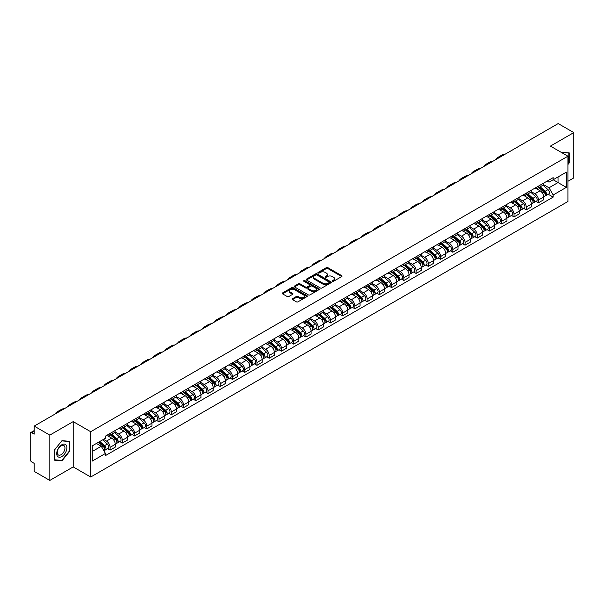 <?xml version="1.0" encoding="UTF-8"?>
<svg xmlns="http://www.w3.org/2000/svg" width="604" height="604" viewBox="0 0 604 604"><rect width="100%" height="100%" fill="white"/><g stroke="black" fill="none" stroke-linecap="round" stroke-linejoin="round"><path stroke-width="0.91" d="M332.464 281.29A0.763 0.438 0 0 0 333.544 281.29L341.728 276.564A1.087 0.627 0 0 0 342.045 276.119A1.087 0.627 0 0 0 341.728 275.673L327.866 267.67A1.087 0.627 0 0 0 326.326 267.67L318.142 272.396A0.763 0.438 0 0 0 319.222 273.016L320.279 272.404A3.488 2.016 0 0 1 325.209 272.404L326.364 273.076A3.488 2.016 0 0 1 327.383 274.495A3.488 2.016 0 0 1 326.364 275.915L325.307 276.526A0.763 0.438 0 0 0 326.379 277.153L327.443 276.541A3.488 2.016 0 0 1 332.374 276.541L333.529 277.206A3.488 2.016 0 0 1 334.548 278.633A3.488 2.016 0 0 1 333.529 280.052L332.464 280.664A0.763 0.438 0 0 0 332.464 281.29L332.464 280.664M292.51 298.708A1.087 0.627 0 0 0 292.193 299.154A1.087 0.627 0 0 0 292.51 299.599L296.405 301.841A1.087 0.627 0 0 0 297.946 301.841L307.028 296.594A1.087 0.627 0 0 0 307.353 296.149A1.087 0.627 0 0 0 307.028 295.703L293.166 287.7A1.087 0.627 0 0 0 291.626 287.7L282.536 292.948A1.087 0.627 0 0 0 282.219 293.393A1.087 0.627 0 0 0 282.536 293.838L287.24 296.549A1.087 0.627 0 0 0 288.78 296.549L292.668 294.307A1.087 0.627 0 0 0 292.985 293.861A1.087 0.627 0 0 0 292.668 293.416L290.335 292.072A2.914 1.684 0 0 1 289.482 290.879A2.914 1.684 0 0 1 291.279 289.324A2.914 1.684 0 0 1 294.458 289.693L303.586 294.963A2.914 1.684 0 0 1 304.439 296.149A2.914 1.684 0 0 1 302.642 297.704A2.914 1.684 0 0 1 299.463 297.342L297.946 296.458A1.087 0.627 0 0 0 296.405 296.458L292.51 298.708L292.51 299.599M90.698 431.717L73.197 421.615L49.815 435.114L34.201 426.099L558.187 123.578L573.8 132.601L550.418 146.1L567.919 156.202L90.698 431.717L90.698 477.024L567.919 201.502L567.919 156.202M320.354 288.01A1.087 0.627 0 0 0 321.894 288.01L330.984 282.763A1.087 0.627 0 0 0 331.302 282.325A1.087 0.627 0 0 0 330.984 281.879L317.123 273.876A1.087 0.627 0 0 0 315.582 273.876L306.492 279.123A1.087 0.627 0 0 0 306.175 279.561A1.087 0.627 0 0 0 306.492 280.007L320.354 288.01M304.137 281.449A0.763 0.438 0 0 1 304.914 281.562L304.914 280.656L319.01 288.795A1.087 0.627 0 0 1 319.327 289.233A1.087 0.627 0 0 1 319.01 289.678L309.92 294.926A1.087 0.627 0 0 1 308.38 294.926L294.518 286.923L298.406 284.695L298.406 283.789L294.518 286.032A1.087 0.627 0 0 0 294.193 286.477A1.087 0.627 0 0 0 294.518 286.923L294.518 286.032M298.406 284.695A1.087 0.627 0 0 1 299.946 284.695L299.946 283.789A1.087 0.627 0 0 0 298.406 283.789M299.946 283.789L305.571 287.036A1.087 0.627 0 0 0 307.111 287.036L309.686 285.549A1.087 0.627 0 0 0 310.011 285.103A1.087 0.627 0 0 0 309.686 284.658L303.835 281.275A0.763 0.438 0 0 1 304.914 280.656M49.815 435.114L49.815 480.422L34.201 471.399L34.201 463.381L31.77 461.977A2.22 1.283 -120 0 1 30.2 459.259L30.2 433.619A2.22 1.283 -120 0 1 30.661 432.607L34.201 430.561M567.919 181.298L573.8 177.901L573.8 132.601M49.815 480.422L73.197 466.915L90.698 477.024M34.201 426.099L34.201 434.117L31.77 432.713A2.22 1.283 -120 0 0 30.661 432.607M538.489 186.1A5.104 2.945 60 0 1 537.432 188.388L542.611 185.398A5.104 2.945 -120 0 0 543.668 183.11M531.143 191.596L534.88 193.756A5.104 2.945 60 0 1 538.489 200.007L543.668 197.017A5.104 2.945 -120 0 0 540.059 190.766L536.352 188.622M543.668 197.017L543.668 199.781L538.489 202.77L536.005 201.336M537.432 188.388A5.104 2.945 60 0 1 534.918 188.161M538.489 200.007L538.489 202.77M526.25 193.167A5.104 2.945 60 0 1 525.193 195.454L530.372 192.465A5.104 2.945 -120 0 0 531.429 190.177M523.766 208.403L526.25 209.837L531.429 206.847L531.429 204.084A5.104 2.945 -120 0 0 527.821 197.833L524.113 195.688M525.193 195.454A5.104 2.945 60 0 1 522.679 195.228M518.904 198.663L522.641 200.822A5.104 2.945 60 0 1 526.25 207.074L526.25 209.837M514.012 200.234A5.104 2.945 60 0 1 512.955 202.521L518.134 199.531A5.104 2.945 -120 0 0 519.191 197.244M511.528 215.469L514.012 216.904L519.191 213.914L519.191 211.151A5.104 2.945 -120 0 0 515.582 204.899L511.875 202.755M512.955 202.521A5.104 2.945 60 0 1 510.44 202.295M506.658 205.73L510.403 207.889A5.104 2.945 60 0 1 514.012 214.141L514.012 216.904M501.773 207.3A5.104 2.945 60 0 1 500.716 209.588L505.888 206.598A5.104 2.945 -120 0 0 506.945 204.311M499.289 222.536L501.773 223.971L506.945 220.981L506.945 218.218A5.104 2.945 -120 0 0 503.336 211.966L499.629 209.822M500.716 209.588A5.104 2.945 60 0 1 498.202 209.362M494.419 212.797L498.164 214.956A5.104 2.945 60 0 1 501.773 221.207L501.773 223.971M489.527 214.367A5.104 2.945 60 0 1 488.47 216.655L493.649 213.665A5.104 2.945 -120 0 0 494.706 211.377M487.043 229.603L489.527 231.038L494.706 228.048L494.706 225.284A5.104 2.945 -120 0 0 491.097 219.033L487.39 216.889M488.47 216.655A5.104 2.945 60 0 1 485.956 216.428M482.181 219.864L485.918 222.023A5.104 2.945 60 0 1 489.527 228.274L489.527 231.038M477.288 221.434A5.104 2.945 60 0 1 476.231 223.722L481.411 220.732A5.104 2.945 -120 0 0 482.468 218.444M474.804 236.67L477.288 238.104L482.468 235.115L482.468 232.351A5.104 2.945 -120 0 0 478.859 226.1L475.152 223.956M476.231 223.722A5.104 2.945 60 0 1 473.717 223.495M469.942 226.93L473.679 229.09A5.104 2.945 60 0 1 477.288 235.341L477.288 238.104M465.05 228.501A5.104 2.945 60 0 1 463.993 230.788L469.172 227.799A5.104 2.945 -120 0 0 470.229 225.511M462.566 243.737L465.05 245.171L470.229 242.181L470.229 239.418A5.104 2.945 -120 0 0 466.62 233.167L462.913 231.022M463.993 230.788A5.104 2.945 60 0 1 461.479 230.562M457.696 233.997L461.441 236.156A5.104 2.945 60 0 1 465.05 242.408L465.05 245.171M452.811 235.568A5.104 2.945 60 0 1 451.754 237.855L456.926 234.865A5.104 2.945 -120 0 0 457.983 232.578M450.327 250.803L452.811 252.238L457.991 249.248L457.991 246.485A5.104 2.945 -120 0 0 454.374 240.233L450.667 238.089M451.754 237.855A5.104 2.945 60 0 1 449.24 237.629M445.458 241.064L449.202 243.223A5.104 2.945 60 0 1 452.811 249.475L452.811 252.238M440.565 242.634A5.104 2.945 60 0 1 439.508 244.922L444.687 241.932A5.104 2.945 -120 0 0 445.744 239.645M438.081 257.87L440.565 259.305L445.744 256.315L445.744 253.552A5.104 2.945 -120 0 0 442.136 247.3L438.429 245.156M439.508 244.922A5.104 2.945 60 0 1 437.002 244.696M433.219 248.131L436.956 250.29A5.104 2.945 60 0 1 440.565 256.541L440.565 259.305M428.327 249.701A5.104 2.945 60 0 1 427.27 251.989L432.449 248.999A5.104 2.945 -120 0 0 433.506 246.711M425.843 264.937L428.327 266.372L433.506 263.382L433.506 260.618A5.104 2.945 -120 0 0 429.897 254.367L426.19 252.223M427.27 251.989A5.104 2.945 60 0 1 424.755 251.762M420.98 255.198L424.718 257.357A5.104 2.945 60 0 1 428.327 263.608L428.327 266.372M416.088 256.768A5.104 2.945 60 0 1 415.031 259.056L420.21 256.066A5.104 2.945 -120 0 0 421.267 253.778M413.604 272.004L416.088 273.438L421.267 270.449L421.267 267.685A5.104 2.945 -120 0 0 417.658 261.434L413.951 259.29M415.031 259.056A5.104 2.945 60 0 1 412.517 258.829M408.734 262.264L412.479 264.424A5.104 2.945 60 0 1 416.088 270.675L416.088 273.438M403.849 263.835A5.104 2.945 60 0 1 402.793 266.122L407.964 263.133A5.104 2.945 -120 0 0 409.021 260.845M401.366 279.071L403.849 280.505L409.029 277.515L409.029 274.752A5.104 2.945 -120 0 0 405.412 268.501L401.713 266.356M402.793 266.122A5.104 2.945 60 0 1 400.278 265.896M396.496 269.331L400.241 271.49A5.104 2.945 60 0 1 403.849 277.742L403.849 280.505M391.603 270.902A5.104 2.945 60 0 1 390.546 273.189L395.726 270.199A5.104 2.945 -120 0 0 396.783 267.912M389.119 286.137L391.603 287.572L396.783 284.582L396.783 281.819A5.104 2.945 -120 0 0 393.174 275.567L389.467 273.423M390.546 273.189A5.104 2.945 60 0 1 388.04 272.963M384.257 276.398L387.994 278.557A5.104 2.945 60 0 1 391.603 284.809L391.603 287.572M379.365 277.968A5.104 2.945 60 0 1 378.308 280.256L383.487 277.266A5.104 2.945 -120 0 0 384.544 274.979M376.881 293.204L379.365 294.639L384.544 291.649L384.544 288.886A5.104 2.945 -120 0 0 380.935 282.634L377.228 280.498M378.308 280.256A5.104 2.945 60 0 1 375.794 280.029M372.019 283.465L375.756 285.624A5.104 2.945 60 0 1 379.365 291.875L379.365 294.639M367.126 285.035A5.104 2.945 60 0 1 366.069 287.323L371.249 284.333A5.104 2.945 -120 0 0 372.306 282.045M364.642 300.271L367.126 301.706L372.306 298.716L372.306 295.952A5.104 2.945 -120 0 0 368.697 289.701L364.99 287.564M366.069 287.323A5.104 2.945 60 0 1 363.555 287.096M359.773 290.532L363.517 292.691A5.104 2.945 60 0 1 367.126 298.942L367.126 301.706M354.888 292.102A5.104 2.945 60 0 1 353.831 294.39L359.01 291.4A5.104 2.945 -120 0 0 360.067 289.112M352.404 307.338L354.888 308.772L360.067 305.783L360.067 303.019A5.104 2.945 -120 0 0 356.451 296.768L352.751 294.631M353.831 294.39A5.104 2.945 60 0 1 351.317 294.163M347.534 297.598L351.279 299.758A5.104 2.945 60 0 1 354.888 306.009L354.888 308.772M342.642 299.169A5.104 2.945 60 0 1 341.585 301.456L346.764 298.467A5.104 2.945 -120 0 0 347.821 296.179M340.158 314.405L342.642 315.839L347.821 312.849L347.821 310.086A5.104 2.945 -120 0 0 344.212 303.835L340.505 301.698M341.585 301.456A5.104 2.945 60 0 1 339.078 301.23M335.296 304.665L339.033 306.824A5.104 2.945 60 0 1 342.642 313.076L342.642 315.839M330.403 306.236A5.104 2.945 60 0 1 329.346 308.523L334.525 305.533A5.104 2.945 -120 0 0 335.582 303.246M327.919 321.471L330.403 322.906L335.582 319.916L335.582 317.153A5.104 2.945 -120 0 0 331.974 310.901L328.266 308.765M329.346 308.523A5.104 2.945 60 0 1 326.832 308.297M323.057 311.732L326.794 313.891A5.104 2.945 60 0 1 330.403 320.143L330.403 322.906M318.165 313.302A5.104 2.945 60 0 1 317.108 315.598L322.287 312.608A5.104 2.945 -120 0 0 323.344 310.313M315.681 328.538L318.165 329.973L323.344 326.983L323.344 324.22A5.104 2.945 -120 0 0 319.735 317.968L316.028 315.832M317.108 315.598A5.104 2.945 60 0 1 314.593 315.363M310.811 318.799L314.556 320.958A5.104 2.945 60 0 1 318.165 327.209L318.165 329.973M305.926 320.369A5.104 2.945 60 0 1 304.869 322.664L310.048 319.675A5.104 2.945 -120 0 0 311.105 317.379M303.442 335.605L305.926 337.04L311.105 334.05L311.105 331.286A5.104 2.945 -120 0 0 307.489 325.035L303.789 322.898M304.869 322.664A5.104 2.945 60 0 1 302.355 322.43M298.572 325.866L302.317 328.025A5.104 2.945 60 0 1 305.926 334.276L305.926 337.04M293.68 327.436A5.104 2.945 60 0 1 292.623 329.731L297.802 326.741A5.104 2.945 -120 0 0 298.859 324.446M291.204 342.672L293.68 344.106L298.859 341.117L298.859 338.353A5.104 2.945 -120 0 0 295.25 332.102L291.543 329.965M292.623 329.731A5.104 2.945 60 0 1 290.116 329.497M286.334 332.932L290.071 335.092A5.104 2.945 60 0 1 293.68 341.343L293.68 344.106M281.441 334.503A5.104 2.945 60 0 1 280.384 336.798L285.564 333.808A5.104 2.945 -120 0 0 286.621 331.513M278.957 349.739L281.441 351.173L286.621 348.183L286.621 345.42A5.104 2.945 -120 0 0 283.012 339.169L279.305 337.032M280.384 336.798A5.104 2.945 60 0 1 277.87 336.564M274.095 339.999L277.832 342.158A5.104 2.945 60 0 1 281.441 348.41L281.441 351.173M269.203 341.57A5.104 2.945 60 0 1 268.146 343.865L273.325 340.875A5.104 2.945 -120 0 0 274.382 338.58M266.719 356.805L269.203 358.24L274.382 355.25L274.382 352.487A5.104 2.945 -120 0 0 270.773 346.235L267.066 344.099M268.146 343.865A5.104 2.945 60 0 1 265.632 343.631M261.849 347.066L265.594 349.225A5.104 2.945 60 0 1 269.203 355.477L269.203 358.24M256.964 348.636A5.104 2.945 60 0 1 255.907 350.932L261.087 347.942A5.104 2.945 -120 0 0 262.144 345.647M254.48 363.872L256.964 365.307L262.144 362.317L262.144 359.554A5.104 2.945 -120 0 0 258.527 353.302L254.828 351.166M255.907 350.932A5.104 2.945 60 0 1 253.393 350.697M249.611 354.133L253.355 356.292A5.104 2.945 60 0 1 256.964 362.543L256.964 365.307M244.718 355.703A5.104 2.945 60 0 1 243.661 357.998L248.84 355.009A5.104 2.945 -120 0 0 249.897 352.713M242.242 370.939L244.718 372.374L249.897 369.384L249.897 366.62A5.104 2.945 -120 0 0 246.289 360.369L242.582 358.232M243.661 357.998A5.104 2.945 60 0 1 241.155 357.764M237.372 361.2L241.109 363.359A5.104 2.945 60 0 1 244.718 369.61L244.718 372.374M232.48 362.77A5.104 2.945 60 0 1 231.423 365.065L236.602 362.075A5.104 2.945 -120 0 0 237.659 359.78M229.996 378.006L232.48 379.44L237.659 376.451L237.659 373.687A5.104 2.945 -120 0 0 234.05 367.436L230.343 365.299M231.423 365.065A5.104 2.945 60 0 1 228.908 364.831M225.133 368.266L228.871 370.426A5.104 2.945 60 0 1 232.48 376.677L232.48 379.44M220.241 369.837A5.104 2.945 60 0 1 219.184 372.132L224.363 369.142A5.104 2.945 -120 0 0 225.42 366.847M217.757 385.073L220.241 386.507L225.42 383.517L225.42 380.754A5.104 2.945 -120 0 0 221.811 374.503L218.104 372.366M219.184 372.132A5.104 2.945 60 0 1 216.67 371.898M212.887 375.333L216.632 377.492A5.104 2.945 60 0 1 220.241 383.744L220.241 386.507M208.002 376.904A5.104 2.945 60 0 1 206.946 379.199L212.125 376.209A5.104 2.945 -120 0 0 213.182 373.914M205.519 392.139L208.002 393.574L213.182 390.584L213.182 387.821A5.104 2.945 -120 0 0 209.573 381.569L205.866 379.433M206.946 379.199A5.104 2.945 60 0 1 204.431 378.965M200.649 382.4L204.394 384.559A5.104 2.945 60 0 1 208.002 390.811L208.002 393.574M195.756 383.97A5.104 2.945 60 0 1 194.699 386.266L199.879 383.276A5.104 2.945 -120 0 0 200.936 380.981M193.28 399.206L195.756 400.641L200.936 397.651L200.936 394.888A5.104 2.945 -120 0 0 197.327 388.636L193.62 386.5M194.699 386.266A5.104 2.945 60 0 1 192.193 386.031M188.41 389.467L192.148 391.626A5.104 2.945 60 0 1 195.756 397.877L195.756 400.641M183.518 391.037A5.104 2.945 60 0 1 182.461 393.332L187.64 390.343A5.104 2.945 -120 0 0 188.697 388.047M181.034 406.273L183.518 407.708L188.697 404.718L188.697 401.954A5.104 2.945 -120 0 0 185.088 395.703L181.381 393.566M182.461 393.332A5.104 2.945 60 0 1 179.947 393.098M176.172 396.534L179.909 398.693A5.104 2.945 60 0 1 183.518 404.944L183.518 407.708M171.279 398.104A5.104 2.945 60 0 1 170.222 400.399L175.402 397.409A5.104 2.945 -120 0 0 176.459 395.114M168.795 413.34L171.279 414.774L176.459 411.785L176.459 409.021A5.104 2.945 -120 0 0 172.85 402.77L169.143 400.633M170.222 400.399A5.104 2.945 60 0 1 167.708 400.165M163.926 403.6L167.67 405.76A5.104 2.945 60 0 1 171.279 412.011L171.279 414.774M159.041 405.171A5.104 2.945 60 0 1 157.984 407.466L163.163 404.476A5.104 2.945 -120 0 0 164.22 402.181M156.557 420.407L159.041 421.841L164.22 418.851L164.22 416.088A5.104 2.945 -120 0 0 160.611 409.837L156.904 407.7M157.984 407.466A5.104 2.945 60 0 1 155.47 407.232M151.687 410.667L155.432 412.826A5.104 2.945 60 0 1 159.041 419.078L159.041 421.841M146.795 412.238A5.104 2.945 60 0 1 145.738 414.533L150.917 411.543A5.104 2.945 -120 0 0 151.974 409.248M144.318 427.473L146.795 428.908L151.974 425.918L151.974 423.155A5.104 2.945 -120 0 0 148.365 416.903L144.658 414.767M145.738 414.533A5.104 2.945 60 0 1 143.231 414.299M139.448 417.734L143.186 419.893A5.104 2.945 60 0 1 146.795 426.145L146.795 428.908M134.556 419.304A5.104 2.945 60 0 1 133.499 421.6L138.678 418.61A5.104 2.945 -120 0 0 139.735 416.315M132.072 434.54L134.556 435.975L139.735 432.985L139.735 430.222A5.104 2.945 -120 0 0 136.127 423.97L132.419 421.834M133.499 421.6A5.104 2.945 60 0 1 130.985 421.365M127.21 424.801L130.947 426.96A5.104 2.945 60 0 1 134.556 433.211L134.556 435.975M122.318 426.371A5.104 2.945 60 0 1 121.261 428.666L126.44 425.677A5.104 2.945 -120 0 0 127.497 423.381M119.834 441.615L122.318 443.042L127.497 440.052L127.497 437.288A5.104 2.945 -120 0 0 123.888 431.037L120.181 428.9M121.261 428.666A5.104 2.945 60 0 1 118.746 428.432M114.964 431.868L118.709 434.027A5.104 2.945 60 0 1 122.318 440.278L122.318 443.042M110.079 433.438A5.104 2.945 60 0 1 109.022 435.733L114.201 432.743A5.104 2.945 -120 0 0 115.258 430.448M107.595 448.681L110.079 450.108L115.258 447.119L115.258 444.355A5.104 2.945 -120 0 0 111.649 438.104L107.942 435.967M109.022 435.733A5.104 2.945 60 0 1 106.508 435.499M103.488 439.372L106.47 441.094A5.104 2.945 60 0 1 110.079 447.345L110.079 450.108M547.164 181.094L549.006 182.159L566.348 172.148L558.028 176.949L558.028 182.567L549.006 187.776L543.381 184.53M92.269 451.467L101.291 446.258L105.451 453.461L92.269 461.071L92.269 445.85L105.451 438.24L105.451 436.111L553.166 177.629L553.166 179.758L566.348 187.368L553.166 194.979L549.006 187.776M566.348 172.148L566.348 187.368M105.451 453.461L105.451 455.59L553.166 197.108L553.166 194.979M567.919 164.56L569.21 162.944L569.21 152.85L561.418 152.45M73.197 421.615L73.197 466.915M54.405 460.165L61.978 460.844L69.551 451.422L69.551 441.328L61.978 440.648L54.405 450.071L54.405 460.165M101.291 446.258L96.421 443.449M548.251 194.269L553.166 197.108M568.817 162.718L569.21 162.944M61.178 460.376L61.978 460.844M69.158 451.196L69.551 451.422M332.774 281.396L333.529 280.958A3.488 2.016 0 0 0 334.548 279.539L334.548 278.633M327.383 274.495L327.383 275.401A3.488 2.016 0 0 1 326.364 276.821L325.609 277.259M341.728 275.673L341.728 276.564L327.866 268.576A1.087 0.627 0 0 0 326.326 268.576L318.444 273.121M330.969 282.778L317.123 274.782A1.087 0.627 0 0 0 315.582 274.782L306.507 280.014M329.059 282.634A0.763 0.438 0 0 0 329.059 282.008L316.889 274.986A0.763 0.438 0 0 0 315.809 274.986L314.692 275.628A3.488 2.016 0 0 0 313.672 277.055A3.488 2.016 0 0 0 314.692 278.474L323.012 283.276A3.488 2.016 0 0 0 327.942 283.276L329.059 282.634L329.059 283.54A0.763 0.438 0 0 0 329.278 283.231L329.278 282.325M313.672 277.055L313.672 277.961A3.488 2.016 0 0 0 314.692 279.38L314.692 278.474M329.059 283.54L327.942 284.182A3.488 2.016 0 0 1 323.012 284.182L314.692 279.38M299.946 284.695L305.571 287.942A1.087 0.627 0 0 0 307.111 287.942L309.686 286.455A1.087 0.627 0 0 0 310.011 286.009L310.011 285.103M304.914 281.562L318.995 289.686M311.4 290.403A2.914 1.684 0 0 0 314.578 290.766A2.914 1.684 0 0 0 316.375 289.21A2.914 1.684 0 0 0 315.522 288.025L312.306 286.168A1.087 0.627 0 0 0 310.766 286.168L308.183 287.655A1.087 0.627 0 0 0 307.866 288.1A1.087 0.627 0 0 0 308.183 288.546L311.4 290.403L311.4 291.309A2.914 1.684 0 0 0 314.578 291.672A2.914 1.684 0 0 0 316.375 290.116L316.375 289.21M307.866 288.1L307.866 289.006A1.087 0.627 0 0 0 308.183 289.452L308.183 288.546M311.4 291.309L308.183 289.452M304.439 296.149L304.439 297.055A2.914 1.684 0 0 1 302.642 298.61A2.914 1.684 0 0 1 299.463 298.248L297.946 297.364A1.087 0.627 0 0 0 296.405 297.364L292.525 299.607M289.482 290.879L289.482 291.785A2.914 1.684 0 0 0 290.335 292.978L290.335 292.072M292.653 294.314L290.335 292.978M307.028 295.703L307.028 296.594L293.166 288.606A1.087 0.627 0 0 0 291.626 288.606L282.551 293.846M538.844 187.572L543.834 192.027A2.771 1.601 60 0 1 544.702 196.315L543.668 196.912M538.979 187.693L541.327 189.044M539.349 187.285L544.899 192.238A1.329 0.77 60 0 1 545.314 194.292A1.329 0.77 60 0 1 545.193 194.345M540.18 186.802L545.17 191.257A2.771 1.601 60 0 1 546.039 195.545A2.771 1.601 60 0 1 545.201 195.636M542.958 185.134L547.994 189.626A2.771 1.601 60 0 1 548.862 193.914L546.039 195.545M505.201 154.171A21.419 12.367 -120 0 0 501.773 155.16L498.164 157.244A21.419 12.367 -120 0 0 495.59 159.72M501.592 156.255A21.419 12.367 -120 0 0 498.164 157.244M526.605 194.639L531.596 199.094A2.771 1.601 60 0 1 532.464 203.382L531.429 203.978M526.733 194.76L529.081 196.111M527.111 194.352L532.66 199.305A1.329 0.77 60 0 1 533.075 201.358A1.329 0.77 60 0 1 532.954 201.411M527.941 193.869L532.924 198.323A2.771 1.601 60 0 1 533.8 202.612A2.771 1.601 60 0 1 532.962 202.702M530.72 192.2L535.748 196.693A2.771 1.601 60 0 1 536.624 200.981L533.8 202.612M514.366 201.706L519.349 206.16A2.771 1.601 60 0 1 520.225 210.449L519.191 211.045M514.495 201.827L516.843 203.178M514.865 201.419L520.414 206.372A1.329 0.77 60 0 1 520.837 208.433A1.329 0.77 60 0 1 520.716 208.478M515.695 200.936L520.686 205.39A2.771 1.601 60 0 1 521.554 209.679A2.771 1.601 60 0 1 520.716 209.769M518.481 199.267L523.509 203.759A2.771 1.601 60 0 1 524.385 208.048L521.554 209.679M561.433 152.457L568.817 153.054L568.817 162.831L567.919 163.956M568.334 152.774L568.817 153.054M66.236 445.163A7.21 4.168 120 0 0 59.267 447.028A7.21 4.168 120 0 0 57.403 456.148A7.21 4.168 120 0 0 64.371 454.284A7.21 4.168 120 0 0 66.236 445.163M64.447 446.084A5.459 3.156 120 0 0 63.835 445.51A5.459 3.156 120 0 0 58.754 448.062A5.459 3.156 120 0 0 57.765 454.404A5.459 3.156 120 0 0 58.377 454.971A5.459 3.156 120 0 0 63.458 452.419A5.459 3.156 120 0 0 64.447 446.084M61.819 460.437L54.488 459.78L54.488 450.003L61.819 440.875L69.158 441.532L69.158 451.309L61.819 460.437M68.675 441.245L69.158 441.532M492.962 161.238A21.419 12.367 -120 0 0 489.534 162.227L485.926 164.311A21.419 12.367 -120 0 0 483.351 166.787M489.353 163.322A21.419 12.367 -120 0 0 485.926 164.311M480.724 168.305A21.419 12.367 -120 0 0 477.288 169.294L473.679 171.377A21.419 12.367 -120 0 0 471.112 173.854M477.115 170.388A21.419 12.367 -120 0 0 473.679 171.377M502.12 208.773L507.111 213.227A2.771 1.601 60 0 1 507.979 217.516L506.945 218.112M502.256 208.893L504.604 210.245M502.626 208.486L508.175 213.439A1.329 0.77 60 0 1 508.598 215.5A1.329 0.77 60 0 1 508.477 215.545M503.457 208.002L508.447 212.457A2.771 1.601 60 0 1 509.315 216.745A2.771 1.601 60 0 1 508.477 216.836M506.243 206.334L511.271 210.826A2.771 1.601 60 0 1 512.139 215.115L509.315 216.745M489.882 215.839L494.872 220.294A2.771 1.601 60 0 1 495.741 224.582L494.706 225.179M490.018 215.96L492.366 217.312M490.388 215.553L495.937 220.505A1.329 0.77 60 0 1 496.352 222.566A1.329 0.77 60 0 1 496.231 222.612M491.218 215.069L496.209 219.524A2.771 1.601 60 0 1 497.077 223.812A2.771 1.601 60 0 1 496.239 223.903M493.996 213.401L499.032 217.893A2.771 1.601 60 0 1 499.901 222.181L497.077 223.812M477.643 222.906L482.634 227.361A2.771 1.601 60 0 1 483.502 231.649L482.468 232.246M477.772 223.027L480.12 224.386M478.149 222.619L483.698 227.572A1.329 0.77 60 0 1 484.114 229.633A1.329 0.77 60 0 1 483.993 229.679M478.98 222.136L483.963 226.591A2.771 1.601 60 0 1 484.838 230.879A2.771 1.601 60 0 1 484 230.97M481.758 220.468L486.786 224.96A2.771 1.601 60 0 1 487.662 229.248L484.838 230.879M468.485 175.371A21.419 12.367 -120 0 0 465.05 176.36L461.441 178.444A21.419 12.367 -120 0 0 458.866 180.921M464.869 177.455A21.419 12.367 -120 0 0 461.441 178.444M456.239 182.438A21.419 12.367 -120 0 0 452.811 183.427L449.202 185.511A21.419 12.367 -120 0 0 446.628 187.987M452.63 184.522A21.419 12.367 -120 0 0 449.202 185.511M444 189.505A21.419 12.367 -120 0 0 440.573 190.494L436.964 192.578A21.419 12.367 -120 0 0 434.389 195.054M440.391 191.589A21.419 12.367 -120 0 0 436.964 192.578M465.405 229.973L470.388 234.428A2.771 1.601 60 0 1 471.263 238.716L470.229 239.312M465.533 230.094L467.881 231.453M465.903 229.686L471.452 234.639A1.329 0.77 60 0 1 471.875 236.7A1.329 0.77 60 0 1 471.754 236.745M466.733 229.203L471.724 233.657A2.771 1.601 60 0 1 472.592 237.946A2.771 1.601 60 0 1 471.754 238.036M469.519 227.534L474.548 232.027A2.771 1.601 60 0 1 475.424 236.315L472.592 237.946M431.762 196.572A21.419 12.367 -120 0 0 428.327 197.561L424.718 199.645A21.419 12.367 -120 0 0 422.151 202.121M428.153 198.656A21.419 12.367 -120 0 0 424.718 199.645M453.159 237.04L458.149 241.494A2.771 1.601 60 0 1 459.017 245.783L457.983 246.379M453.294 237.161L455.642 238.52M453.664 236.753L459.214 241.706A1.329 0.77 60 0 1 459.636 243.767A1.329 0.77 60 0 1 459.516 243.812M454.495 236.27L459.485 240.724A2.771 1.601 60 0 1 460.354 245.013A2.771 1.601 60 0 1 459.516 245.103M457.281 234.601L462.309 239.093A2.771 1.601 60 0 1 463.177 243.382L460.354 245.013M419.523 203.639A21.419 12.367 -120 0 0 416.088 204.628L412.479 206.711A21.419 12.367 -120 0 0 409.905 209.188M415.907 205.722A21.419 12.367 -120 0 0 412.479 206.711M440.92 244.107L445.911 248.561A2.771 1.601 60 0 1 446.779 252.849L445.744 253.446M441.056 244.227L443.404 245.586M441.426 243.82L446.975 248.773A1.329 0.77 60 0 1 447.39 250.834A1.329 0.77 60 0 1 447.27 250.879M442.256 243.337L447.247 247.791A2.771 1.601 60 0 1 448.115 252.079A2.771 1.601 60 0 1 447.277 252.17M445.035 241.668L450.071 246.16A2.771 1.601 60 0 1 450.939 250.449L448.115 252.079M407.277 210.705A21.419 12.367 -120 0 0 403.849 211.694L400.241 213.778A21.419 12.367 -120 0 0 397.666 216.255M403.668 212.789A21.419 12.367 -120 0 0 400.241 213.778M428.681 251.173L433.672 255.628A2.771 1.601 60 0 1 434.54 259.916L433.506 260.513M428.81 251.294L431.158 252.653M429.187 250.887L434.737 255.839A1.329 0.77 60 0 1 435.152 257.9A1.329 0.77 60 0 1 435.031 257.946M430.018 250.403L435.001 254.858A2.771 1.601 60 0 1 435.877 259.146A2.771 1.601 60 0 1 435.039 259.237M432.796 248.735L437.825 253.227A2.771 1.601 60 0 1 438.7 257.515L435.877 259.146M395.039 217.772A21.419 12.367 -120 0 0 391.611 218.761L388.002 220.845A21.419 12.367 -120 0 0 385.428 223.321M391.43 219.856A21.419 12.367 -120 0 0 388.002 220.845M416.443 258.24L421.426 262.695A2.771 1.601 60 0 1 422.302 266.983L421.267 267.58M416.571 258.361L418.919 259.72M416.941 257.953L422.49 262.906A1.329 0.77 60 0 1 422.913 264.967A1.329 0.77 60 0 1 422.792 265.013M417.772 257.47L422.762 261.925A2.771 1.601 60 0 1 423.631 266.213A2.771 1.601 60 0 1 422.792 266.304M420.558 255.802L425.586 260.294A2.771 1.601 60 0 1 426.462 264.582L423.631 266.213M382.8 224.839A21.419 12.367 -120 0 0 379.365 225.828L375.756 227.912A21.419 12.367 -120 0 0 373.189 230.388M379.191 226.923A21.419 12.367 -120 0 0 375.756 227.912M404.197 265.307L409.187 269.762A2.771 1.601 60 0 1 410.056 274.05L409.021 274.646M404.333 265.428L406.681 266.787M404.703 265.02L410.252 269.973A1.329 0.77 60 0 1 410.675 272.034A1.329 0.77 60 0 1 410.554 272.079M405.533 264.537L410.524 268.991A2.771 1.601 60 0 1 411.392 273.28A2.771 1.601 60 0 1 410.554 273.37M408.319 262.868L413.347 267.361A2.771 1.601 60 0 1 414.216 271.649L411.392 273.28M370.562 231.906A21.419 12.367 -120 0 0 367.126 232.895L363.517 234.979A21.419 12.367 -120 0 0 360.943 237.455M366.945 233.99A21.419 12.367 -120 0 0 363.517 234.979M391.958 272.374L396.949 276.828A2.771 1.601 60 0 1 397.817 281.117L396.783 281.713M392.094 272.495L394.442 273.854M392.464 272.087L398.013 277.04A1.329 0.77 60 0 1 398.429 279.101A1.329 0.77 60 0 1 398.308 279.146M393.295 271.604L398.285 276.058A2.771 1.601 60 0 1 399.153 280.347A2.771 1.601 60 0 1 398.315 280.437M396.073 269.935L401.109 274.427A2.771 1.601 60 0 1 401.977 278.716L399.153 280.347M358.315 238.973A21.419 12.367 -120 0 0 354.888 239.962L351.279 242.045A21.419 12.367 -120 0 0 348.704 244.522M354.707 241.056A21.419 12.367 -120 0 0 351.279 242.045M379.72 279.448L384.71 283.895A2.771 1.601 60 0 1 385.579 288.183L384.544 288.78M379.848 279.561L382.196 280.92M380.226 279.154L385.775 284.106A1.329 0.77 60 0 1 386.19 286.168A1.329 0.77 60 0 1 386.069 286.213M381.056 278.678L386.039 283.125A2.771 1.601 60 0 1 386.915 287.413A2.771 1.601 60 0 1 386.077 287.504M383.834 277.002L388.863 281.494A2.771 1.601 60 0 1 389.739 285.783L386.915 287.413M346.077 246.039A21.419 12.367 -120 0 0 342.649 247.028L339.04 249.112A21.419 12.367 -120 0 0 336.466 251.589M342.468 248.123A21.419 12.367 -120 0 0 339.04 249.112M367.481 286.515L372.464 290.962A2.771 1.601 60 0 1 373.34 295.25L372.306 295.847M367.609 286.628L369.958 287.987M367.979 286.221L373.536 291.173A1.329 0.77 60 0 1 373.952 293.234A1.329 0.77 60 0 1 373.831 293.28M368.81 285.745L373.8 290.192A2.771 1.601 60 0 1 374.669 294.48A2.771 1.601 60 0 1 373.831 294.571M371.596 284.069L376.624 288.561A2.771 1.601 60 0 1 377.5 292.849L374.669 294.48M333.838 253.106A21.419 12.367 -120 0 0 330.403 254.095L326.794 256.179A21.419 12.367 -120 0 0 324.227 258.655M330.229 255.19A21.419 12.367 -120 0 0 326.794 256.179M355.243 293.582L360.226 298.029A2.771 1.601 60 0 1 361.094 302.317L360.059 302.914M355.371 293.695L357.719 295.054M355.741 293.287L361.29 298.24A1.329 0.77 60 0 1 361.713 300.301A1.329 0.77 60 0 1 361.592 300.347M356.571 292.812L361.562 297.259A2.771 1.601 60 0 1 362.43 301.547A2.771 1.601 60 0 1 361.592 301.638M359.357 291.136L364.386 295.628A2.771 1.601 60 0 1 365.254 299.916L362.43 301.547M321.6 260.173A21.419 12.367 -120 0 0 318.165 261.162L314.556 263.246A21.419 12.367 -120 0 0 311.981 265.722M317.983 262.257A21.419 12.367 -120 0 0 314.556 263.246M342.997 300.649L347.987 305.096A2.771 1.601 60 0 1 348.855 309.384L347.821 309.98M343.132 300.762L345.48 302.121M343.502 300.354L349.052 305.307A1.329 0.77 60 0 1 349.467 307.368A1.329 0.77 60 0 1 349.346 307.413M344.333 299.878L349.323 304.325A2.771 1.601 60 0 1 350.192 308.614A2.771 1.601 60 0 1 349.354 308.704M347.111 298.202L352.147 302.695A2.771 1.601 60 0 1 353.015 306.983L350.192 308.614M309.354 267.24A21.419 12.367 -120 0 0 305.926 268.229L302.317 270.313A21.419 12.367 -120 0 0 299.743 272.789M305.745 269.324A21.419 12.367 -120 0 0 302.317 270.313M330.758 307.715L335.748 312.162A2.771 1.601 60 0 1 336.617 316.451L335.582 317.047M330.886 307.829L333.234 309.188M331.264 307.421L336.813 312.374A1.329 0.77 60 0 1 337.228 314.435A1.329 0.77 60 0 1 337.108 314.48M332.094 306.945L337.077 311.392A2.771 1.601 60 0 1 337.953 315.681A2.771 1.601 60 0 1 337.115 315.771M334.873 305.269L339.901 309.761A2.771 1.601 60 0 1 340.777 314.05L337.953 315.681M297.115 274.307A21.419 12.367 -120 0 0 293.687 275.296L290.079 277.379A21.419 12.367 -120 0 0 287.504 279.856M293.506 276.39A21.419 12.367 -120 0 0 290.079 277.379M318.519 314.782L323.502 319.229A2.771 1.601 60 0 1 324.378 323.517L323.344 324.114M318.648 314.895L320.996 316.254M319.018 314.488L324.575 319.441A1.329 0.77 60 0 1 324.99 321.502A1.329 0.77 60 0 1 324.869 321.547M319.848 314.012L324.839 318.459A2.771 1.601 60 0 1 325.707 322.747A2.771 1.601 60 0 1 324.869 322.838M322.634 312.336L327.662 316.828A2.771 1.601 60 0 1 328.538 321.117L325.707 322.747M284.877 281.373A21.419 12.367 -120 0 0 281.441 282.362L277.832 284.446A21.419 12.367 -120 0 0 275.265 286.923M281.268 283.457A21.419 12.367 -120 0 0 277.832 284.446M306.281 321.849L311.264 326.296A2.771 1.601 60 0 1 312.132 330.584L311.098 331.181M306.409 321.962L308.757 323.321M306.779 321.554L312.328 326.507A1.329 0.77 60 0 1 312.751 328.568A1.329 0.77 60 0 1 312.63 328.614M307.61 321.079L312.6 325.526A2.771 1.601 60 0 1 313.468 329.814A2.771 1.601 60 0 1 312.63 329.905M310.396 319.403L315.424 323.895A2.771 1.601 60 0 1 316.292 328.183L313.468 329.814M272.638 288.44A21.419 12.367 -120 0 0 269.203 289.429L265.594 291.513A21.419 12.367 -120 0 0 263.019 293.989M269.029 290.524A21.419 12.367 -120 0 0 265.594 291.513M294.035 328.916L299.025 333.363A2.771 1.601 60 0 1 299.894 337.651L298.859 338.248M294.171 329.029L296.519 330.388M294.541 328.621L300.09 333.574A1.329 0.77 60 0 1 300.505 335.635A1.329 0.77 60 0 1 300.384 335.681M295.371 328.146L300.362 332.593A2.771 1.601 60 0 1 301.23 336.881A2.771 1.601 60 0 1 300.392 336.972M298.149 326.47L303.185 330.962A2.771 1.601 60 0 1 304.054 335.25L301.23 336.881M260.392 295.507A21.419 12.367 -120 0 0 256.964 296.496L253.355 298.58A21.419 12.367 -120 0 0 250.781 301.056M256.783 297.591A21.419 12.367 -120 0 0 253.355 298.58M281.796 335.983L286.787 340.429A2.771 1.601 60 0 1 287.655 344.718L286.621 345.314M281.932 336.096L284.273 337.455M282.302 335.688L287.851 340.641A1.329 0.77 60 0 1 288.267 342.702A1.329 0.77 60 0 1 288.146 342.747M283.133 335.212L288.116 339.659A2.771 1.601 60 0 1 288.991 343.948A2.771 1.601 60 0 1 288.153 344.038M285.911 333.544L290.939 338.029A2.771 1.601 60 0 1 291.815 342.317L288.991 343.948M248.153 302.574A21.419 12.367 -120 0 0 244.726 303.57L241.117 305.654A21.419 12.367 -120 0 0 238.542 308.123M244.544 304.658A21.419 12.367 -120 0 0 241.117 305.654M269.558 343.049L274.541 347.496A2.771 1.601 60 0 1 275.416 351.785L274.382 352.381M269.686 343.163L272.034 344.522M270.056 342.755L275.613 347.708A1.329 0.77 60 0 1 276.028 349.769A1.329 0.77 60 0 1 275.907 349.814M270.886 342.279L275.877 346.726A2.771 1.601 60 0 1 276.745 351.015A2.771 1.601 60 0 1 275.907 351.105M273.672 340.611L278.701 345.095A2.771 1.601 60 0 1 279.577 349.384L276.745 351.015M235.915 309.641A21.419 12.367 -120 0 0 232.48 310.637L228.871 312.721A21.419 12.367 -120 0 0 226.304 315.19M232.306 311.724A21.419 12.367 -120 0 0 228.871 312.721M257.319 350.116L262.302 354.563A2.771 1.601 60 0 1 263.178 358.851L262.136 359.456M257.447 350.229L259.796 351.588M257.817 349.822L263.367 354.774A1.329 0.77 60 0 1 263.789 356.836A1.329 0.77 60 0 1 263.669 356.881M258.648 349.346L263.638 353.793A2.771 1.601 60 0 1 264.507 358.081A2.771 1.601 60 0 1 263.669 358.172M261.434 347.678L266.462 352.162A2.771 1.601 60 0 1 267.33 356.451L264.507 358.081M223.676 316.707A21.419 12.367 -120 0 0 220.241 317.704L216.632 319.788A21.419 12.367 -120 0 0 214.058 322.264M220.067 318.791A21.419 12.367 -120 0 0 216.632 319.788M245.073 357.183L250.064 361.63A2.771 1.601 60 0 1 250.932 365.918L249.897 366.522M245.209 357.296L247.557 358.655M245.579 356.889L251.128 361.841A1.329 0.77 60 0 1 251.543 363.902A1.329 0.77 60 0 1 251.423 363.948M246.409 356.413L251.4 360.86A2.771 1.601 60 0 1 252.268 365.148A2.771 1.601 60 0 1 251.43 365.239M249.188 354.744L254.224 359.229A2.771 1.601 60 0 1 255.092 363.517L252.268 365.148M211.43 323.782A21.419 12.367 -120 0 0 208.002 324.771L204.394 326.855A21.419 12.367 -120 0 0 201.819 329.331M207.821 325.866A21.419 12.367 -120 0 0 204.394 326.855M232.834 364.25L237.825 368.697A2.771 1.601 60 0 1 238.693 372.985L237.659 373.589M232.97 364.363L235.311 365.722M233.34 363.955L238.89 368.908A1.329 0.77 60 0 1 239.305 370.969A1.329 0.77 60 0 1 239.184 371.015M234.171 363.48L239.154 367.927A2.771 1.601 60 0 1 240.03 372.215A2.771 1.601 60 0 1 239.192 372.306M236.949 361.811L241.977 366.296A2.771 1.601 60 0 1 242.853 370.584L240.03 372.215M199.192 330.849A21.419 12.367 -120 0 0 195.764 331.838L192.155 333.921A21.419 12.367 -120 0 0 189.581 336.398M195.583 332.932A21.419 12.367 -120 0 0 192.155 333.921M220.596 371.317L225.579 375.764A2.771 1.601 60 0 1 226.455 380.052L225.42 380.656M220.724 371.43L223.072 372.789M221.094 371.022L226.651 375.975A1.329 0.77 60 0 1 227.066 378.036A1.329 0.77 60 0 1 226.945 378.081M221.925 370.546L226.915 374.993A2.771 1.601 60 0 1 227.784 379.282A2.771 1.601 60 0 1 226.945 379.372M224.711 368.878L229.739 373.363A2.771 1.601 60 0 1 230.615 377.651L227.784 379.282M186.953 337.915A21.419 12.367 -120 0 0 183.518 338.904L179.909 340.988A21.419 12.367 -120 0 0 177.342 343.465M183.344 339.999A21.419 12.367 -120 0 0 179.909 340.988M208.357 378.383L213.34 382.83A2.771 1.601 60 0 1 214.216 387.119L213.174 387.723M208.486 378.497L210.834 379.856M208.856 378.089L214.405 383.042A1.329 0.77 60 0 1 214.828 385.103A1.329 0.77 60 0 1 214.707 385.148M209.686 377.613L214.677 382.06A2.771 1.601 60 0 1 215.545 386.349A2.771 1.601 60 0 1 214.707 386.439M212.472 375.945L217.5 380.429A2.771 1.601 60 0 1 218.369 384.718L215.545 386.349M174.715 344.982A21.419 12.367 -120 0 0 171.279 345.971L167.67 348.055A21.419 12.367 -120 0 0 165.096 350.531M171.106 347.066A21.419 12.367 -120 0 0 167.67 348.055M196.111 385.45L201.102 389.897A2.771 1.601 60 0 1 201.97 394.186L200.936 394.789M196.247 385.563L198.595 386.922M196.617 385.156L202.166 390.109A1.329 0.77 60 0 1 202.582 392.17A1.329 0.77 60 0 1 202.461 392.215M197.448 384.68L202.438 389.127A2.771 1.601 60 0 1 203.306 393.415A2.771 1.601 60 0 1 202.468 393.506M200.226 383.012L205.262 387.496A2.771 1.601 60 0 1 206.13 391.785L203.306 393.415M162.468 352.049A21.419 12.367 -120 0 0 159.041 353.038L155.432 355.122A21.419 12.367 -120 0 0 152.857 357.598M158.86 354.133A21.419 12.367 -120 0 0 155.432 355.122M183.873 392.517L188.863 396.964A2.771 1.601 60 0 1 189.732 401.252L188.697 401.856M184.009 392.63L186.357 393.989M184.379 392.223L189.928 397.175A1.329 0.77 60 0 1 190.343 399.236A1.329 0.77 60 0 1 190.222 399.282M185.209 391.747L190.192 396.194A2.771 1.601 60 0 1 191.068 400.482A2.771 1.601 60 0 1 190.23 400.573M187.987 390.078L193.016 394.563A2.771 1.601 60 0 1 193.892 398.851L191.068 400.482M150.23 359.116A21.419 12.367 -120 0 0 146.802 360.105L143.193 362.189A21.419 12.367 -120 0 0 140.619 364.665M146.621 361.2A21.419 12.367 -120 0 0 143.193 362.189M171.634 399.584L176.617 404.031A2.771 1.601 60 0 1 177.493 408.319L176.459 408.923M171.762 399.697L174.111 401.056M172.132 399.289L177.689 404.242A1.329 0.77 60 0 1 178.105 406.303A1.329 0.77 60 0 1 177.984 406.349M172.963 398.814L177.953 403.261A2.771 1.601 60 0 1 178.822 407.549A2.771 1.601 60 0 1 177.984 407.64M175.749 397.145L180.777 401.63A2.771 1.601 60 0 1 181.653 405.918L178.822 407.549M137.991 366.183A21.419 12.367 -120 0 0 134.556 367.172L130.947 369.255A21.419 12.367 -120 0 0 128.38 371.732M134.382 368.266A21.419 12.367 -120 0 0 130.947 369.255M159.396 406.651L164.379 411.098A2.771 1.601 60 0 1 165.254 415.393L164.213 415.99M159.524 406.764L161.872 408.123M159.894 406.356L165.443 411.309A1.329 0.77 60 0 1 165.866 413.37A1.329 0.77 60 0 1 165.745 413.415M160.724 405.88L165.715 410.327A2.771 1.601 60 0 1 166.583 414.623A2.771 1.601 60 0 1 165.745 414.706M163.51 404.212L168.539 408.697A2.771 1.601 60 0 1 169.407 412.993L166.583 414.623M125.753 373.249A21.419 12.367 -120 0 0 122.318 374.238L118.709 376.322A21.419 12.367 -120 0 0 116.134 378.799M122.144 375.333A21.419 12.367 -120 0 0 118.709 376.322M147.15 413.717L152.14 418.164A2.771 1.601 60 0 1 153.008 422.46L151.974 423.057M147.285 413.831L149.633 415.19M147.655 413.423L153.205 418.376A1.329 0.77 60 0 1 153.62 420.437A1.329 0.77 60 0 1 153.499 420.482M148.486 412.947L153.476 417.394A2.771 1.601 60 0 1 154.345 421.69A2.771 1.601 60 0 1 153.507 421.773M151.264 411.279L156.3 415.763A2.771 1.601 60 0 1 157.168 420.059L154.345 421.69M113.507 380.316A21.419 12.367 -120 0 0 110.079 381.305L106.47 383.389A21.419 12.367 -120 0 0 103.896 385.865M109.898 382.4A21.419 12.367 -120 0 0 106.47 383.389M134.911 420.784L139.901 425.231A2.771 1.601 60 0 1 140.77 429.527L139.735 430.124M135.047 420.897L137.395 422.256M135.417 420.49L140.966 425.442A1.329 0.77 60 0 1 141.381 427.504A1.329 0.77 60 0 1 141.261 427.549M136.247 420.014L141.23 424.461A2.771 1.601 60 0 1 142.106 428.757A2.771 1.601 60 0 1 141.268 428.84M139.026 418.346L144.054 422.83A2.771 1.601 60 0 1 144.93 427.126L142.106 428.757M101.268 387.383A21.419 12.367 -120 0 0 97.84 388.372L94.232 390.456A21.419 12.367 -120 0 0 91.657 392.932M97.659 389.467A21.419 12.367 -120 0 0 94.232 390.456M122.672 427.851L127.655 432.298A2.771 1.601 60 0 1 128.531 436.594L127.497 437.19M122.801 427.972L125.149 429.323M123.171 427.556L128.727 432.509A1.329 0.77 60 0 1 129.143 434.57A1.329 0.77 60 0 1 129.022 434.616M124.001 427.081L128.992 431.528A2.771 1.601 60 0 1 129.86 435.824A2.771 1.601 60 0 1 129.022 435.907M126.787 425.412L131.815 429.897A2.771 1.601 60 0 1 132.691 434.193L129.86 435.824M89.03 394.45A21.419 12.367 -120 0 0 85.594 395.439L81.985 397.523A21.419 12.367 -120 0 0 79.418 399.999M85.421 396.534A21.419 12.367 -120 0 0 81.985 397.523M110.434 434.918L115.417 439.365A2.771 1.601 60 0 1 116.293 443.661L115.251 444.257M110.562 435.039L112.91 436.39M110.932 434.623L116.481 439.576A1.329 0.77 60 0 1 116.904 441.637A1.329 0.77 60 0 1 116.783 441.69M111.763 434.148L116.753 438.595A2.771 1.601 60 0 1 117.621 442.891A2.771 1.601 60 0 1 116.783 442.974M114.549 432.479L119.577 436.964A2.771 1.601 60 0 1 120.445 441.26L117.621 442.891M76.791 401.517A21.419 12.367 -120 0 0 73.356 402.506L69.747 404.589A21.419 12.367 -120 0 0 67.18 407.066M73.182 403.6A21.419 12.367 -120 0 0 69.747 404.589M98.497 442.256L103.178 446.431A2.771 1.601 60 0 1 104.047 450.727L103.911 450.803M98.543 442.226L100.672 443.457M98.996 441.962L104.243 446.643A1.329 0.77 60 0 1 104.658 448.704A1.329 0.77 60 0 1 104.537 448.757M99.826 441.486L104.515 445.661A2.771 1.601 60 0 1 105.383 449.957A2.771 1.601 60 0 1 104.545 450.04M102.657 439.855L107.338 444.031A2.771 1.601 60 0 1 108.207 448.327L105.383 449.957M64.545 408.583A21.419 12.367 -120 0 0 61.117 409.572L57.508 411.656A21.419 12.367 -120 0 0 54.934 414.133M60.936 410.667A21.419 12.367 -120 0 0 57.508 411.656M122.318 440.278L127.497 437.288M134.556 433.211L139.735 430.222M146.795 426.145L151.974 423.155M159.041 419.078L164.22 416.088M171.279 412.011L176.459 409.021M183.518 404.944L188.697 401.954M195.756 397.877L200.936 394.888M208.002 390.811L213.182 387.821M220.241 383.744L225.42 380.754M232.48 376.677L237.659 373.687M244.718 369.61L249.897 366.62M256.964 362.543L262.144 359.554M269.203 355.477L274.382 352.487M281.441 348.41L286.621 345.42M293.68 341.343L298.859 338.353M305.926 334.276L311.105 331.286M318.165 327.209L323.344 324.22M330.403 320.143L335.582 317.153M342.642 313.076L347.821 310.086M354.888 306.009L360.067 303.019M367.126 298.942L372.306 295.952M379.365 291.875L384.544 288.886M391.603 284.809L396.783 281.819M403.849 277.742L409.029 274.752M416.088 270.675L421.267 267.685M428.327 263.608L433.506 260.618M440.565 256.541L445.744 253.552M452.811 249.475L457.991 246.485M465.05 242.408L470.229 239.418M477.288 235.341L482.468 232.351M489.527 228.274L494.706 225.284M501.773 221.207L506.945 218.218M514.012 214.141L519.191 211.151M526.25 207.074L531.429 204.084M110.079 447.345L115.258 444.355M106.47 441.094L111.649 438.104M118.709 434.027L123.888 431.037M130.947 426.96L136.127 423.97M143.186 419.893L148.365 416.903M155.432 412.826L160.611 409.837M167.67 405.76L172.85 402.77M179.909 398.693L185.088 395.703M192.148 391.626L197.327 388.636M204.394 384.559L209.573 381.569M216.632 377.492L221.811 374.503M228.871 370.426L234.05 367.436M241.109 363.359L246.289 360.369M253.355 356.292L258.527 353.302M265.594 349.225L270.773 346.235M277.832 342.158L283.012 339.169M290.071 335.092L295.25 332.102M302.317 328.025L307.489 325.035M314.556 320.958L319.735 317.968M326.794 313.891L331.974 310.901M339.033 306.824L344.212 303.835M351.279 299.758L356.451 296.768M363.517 292.691L368.697 289.701M375.756 285.624L380.935 282.634M387.994 278.557L393.174 275.567M400.241 271.49L405.412 268.501M412.479 264.424L417.658 261.434M424.718 257.357L429.897 254.367M436.956 250.29L442.136 247.3M449.202 243.223L454.374 240.233M461.441 236.156L466.62 233.167M473.679 229.09L478.859 226.1M485.918 222.023L491.097 219.033M498.164 214.956L503.336 211.966M510.403 207.889L515.582 204.899M522.641 200.822L527.821 197.833M534.88 193.756L540.059 190.766M34.201 431.309L31.77 432.713M333.529 280.958L333.529 280.052M325.307 277.153L325.307 276.526M326.364 276.821L326.364 275.915M318.142 273.016L318.142 272.396M326.326 268.576L326.326 267.67M327.866 268.576L327.866 267.67M306.492 280.007L306.492 279.123M315.582 274.782L315.582 273.876M317.123 274.782L317.123 273.876M330.984 282.763L330.984 281.879M323.012 284.182L323.012 283.276M327.942 284.182L327.942 283.276M305.571 287.942L305.571 287.036M307.111 287.942L307.111 287.036M309.686 286.455L309.686 285.549M319.01 289.678L319.01 288.795M296.405 297.364L296.405 296.458M297.946 297.364L297.946 296.458M299.463 298.248L299.463 297.342M292.668 294.307L292.668 293.416M282.536 293.838L282.536 292.948M291.626 288.606L291.626 287.7M293.166 288.606L293.166 287.7M543.834 192.027L542.279 192.925M545.593 193.688L545.095 193.975M547.994 189.626L545.17 191.257M531.596 199.094L530.04 199.992M533.355 200.754L532.849 201.041M535.748 196.693L532.924 198.323M519.349 206.16L517.794 207.059M521.109 207.821L520.61 208.108M523.509 203.759L520.686 205.39M507.111 213.227L505.556 214.126M508.87 214.888L508.372 215.175M511.271 210.826L508.447 212.457M494.872 220.294L493.317 221.192M496.631 221.955L496.133 222.242M499.032 217.893L496.209 219.524M482.634 227.361L481.078 228.259M484.393 229.022L483.887 229.309M486.786 224.96L483.963 226.591M470.388 234.428L468.832 235.326M472.147 236.088L471.649 236.375M474.548 232.027L471.724 233.657M458.149 241.494L456.594 242.393M459.908 243.155L459.41 243.442M462.309 239.093L459.485 240.724M445.911 248.561L444.355 249.46M447.67 250.222L447.171 250.509M450.071 246.16L447.247 247.791M433.672 255.628L432.117 256.526M435.431 257.289L434.925 257.576M437.825 253.227L435.001 254.858M421.426 262.695L419.871 263.593M423.185 264.356L422.687 264.643M425.586 260.294L422.762 261.925M409.187 269.762L407.632 270.66M410.946 271.423L410.448 271.709M413.347 267.361L410.524 268.991M396.949 276.828L395.394 277.727M398.708 278.489L398.21 278.776M401.109 274.427L398.285 276.058M384.71 283.895L383.155 284.794M386.469 285.556L385.964 285.843M388.863 281.494L386.039 283.125M372.464 290.962L370.909 291.86M374.223 292.623L373.725 292.91M376.624 288.561L373.8 290.192M360.226 298.029L358.67 298.927M361.985 299.69L361.486 299.977M364.386 295.628L361.562 297.259M347.987 305.096L346.432 305.994M349.746 306.757L349.248 307.043M352.147 302.695L349.323 304.325M335.748 312.162L334.193 313.061M337.508 313.823L337.002 314.11M339.901 309.761L337.077 311.392M323.502 319.229L321.947 320.128M325.262 320.89L324.763 321.177M327.662 316.828L324.839 318.459M311.264 326.296L309.709 327.194M313.023 327.957L312.525 328.244M315.424 323.895L312.6 325.526M299.025 333.363L297.47 334.261M300.784 335.024L300.286 335.311M303.185 330.962L300.362 332.593M286.787 340.429L285.231 341.328M288.546 342.091L288.04 342.377M290.939 338.029L288.116 339.659M274.541 347.496L272.985 348.395M276.3 349.157L275.802 349.444M278.701 345.095L275.877 346.726M262.302 354.563L260.747 355.462M264.061 356.224L263.563 356.511M266.462 352.162L263.638 353.793M250.064 361.63L248.508 362.528M251.823 363.291L251.324 363.578M254.224 359.229L251.4 360.86M237.825 368.697L236.27 369.595M239.584 370.358L239.078 370.645M241.977 366.296L239.154 367.927M225.579 375.764L224.024 376.662M227.338 377.424L226.84 377.711M229.739 373.363L226.915 374.993M213.34 382.83L211.785 383.729M215.099 384.491L214.601 384.778M217.5 380.429L214.677 382.06M201.102 389.897L199.547 390.796M202.861 391.558L202.363 391.845M205.262 387.496L202.438 389.127M188.863 396.964L187.308 397.862M190.622 398.625L190.117 398.912M193.016 394.563L190.192 396.194M176.617 404.031L175.062 404.929M178.376 405.692L177.878 405.986M180.777 401.63L177.953 403.261M164.379 411.098L162.823 411.996M166.138 412.759L165.639 413.053M168.539 408.697L165.715 410.327M152.14 418.164L150.585 419.063M153.899 419.825L153.401 420.12M156.3 415.763L153.476 417.394M139.901 425.231L138.346 426.13M141.661 426.892L141.155 427.187M144.054 422.83L141.23 424.461M127.655 432.298L126.1 433.196M129.415 433.959L128.916 434.253M131.815 429.897L128.992 431.528M115.417 439.365L113.862 440.263M117.176 441.026L116.678 441.32M119.577 436.964L116.753 438.595M103.178 446.431L101.834 447.209M104.937 448.093L104.439 448.387M107.338 444.031L104.515 445.661"/></g></svg>
